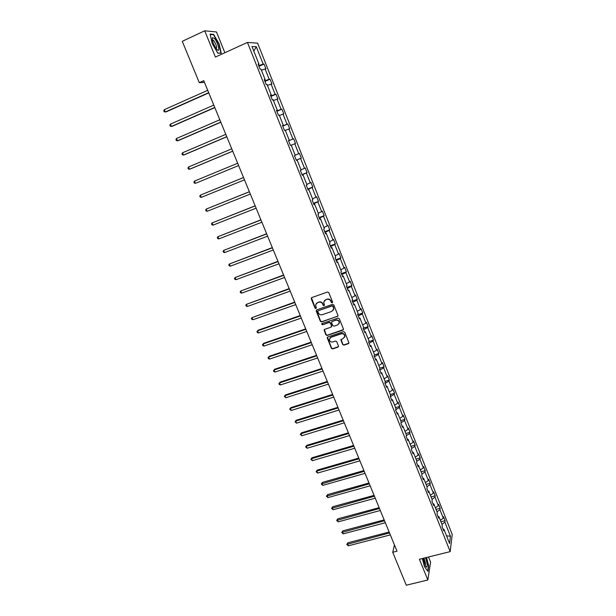 <?xml version="1.0" encoding="UTF-8"?>
<svg xmlns="http://www.w3.org/2000/svg" width="616" height="616" viewBox="0 0 616 616"><rect width="100%" height="100%" fill="white"/><g stroke="black" fill="none" stroke-linecap="round" stroke-linejoin="round"><path stroke-width="0.92" d="M332.216 302.833L332.586 302.002L328.79 292.585L327.55 292.007L311.75 297.59L311.234 298.783L315.038 308.131L315.9 308.531L316.301 308.023L315.561 305.02L317.417 302.702L318.734 302.24C320.497 301.817 321.814 302.425 322.676 304.081L323.169 305.29L324.031 305.69L324.44 305.174L323.7 302.217L325.579 299.838L326.896 299.376C328.675 298.945 329.991 299.561 330.861 301.216L331.346 302.433L332.216 302.833M324.363 300.662L327.081 299.13C328.859 298.698 330.176 299.314 331.038 300.97L331.531 302.187L332.586 302.479M311.48 297.744L315.238 307.877L316.262 308.192M316.247 303.48L318.926 301.994C320.69 301.563 322.006 302.179 322.869 303.827L323.361 305.036L324.401 305.344M342.696 344.59L343.921 345.168L348.356 343.69L348.949 342.92L344.752 332.255L343.52 331.678L327.766 336.99L327.181 337.722L331.4 348.348L332.617 348.925L337.93 347.155L338.454 346L336.683 341.634L335.458 341.056L332.817 341.942C330.738 342.226 329.591 341.333 329.375 339.277L330.938 337.306L341.31 333.81C343.366 333.518 344.521 334.388 344.775 336.421L343.189 338.469L340.864 339.809L342.696 344.59L344.09 344.875L348.91 343.143M224.871 52.73L216.485 31.978L204.728 30.8L215.392 57.057L247.44 42.419L450.196 551.613L419.411 559.266L427.835 580.01L406.283 585.2L392.723 552.283L397.02 551.189L203.75 80.665L199.291 82.667L204.42 82.313M204.728 30.8L182.267 41.326L199.291 82.667M337.422 316.524L337.953 315.346L333.764 304.943L332.525 304.366L316.74 309.863L316.224 311.049L320.42 321.367L321.652 321.945L337.945 316.046M339.277 318.641L343.435 328.983L342.904 330.153L327.15 335.474L325.926 334.904L324.078 330.084L324.663 329.352L331.031 327.181L331.554 326.01L330.369 323.084L329.137 322.507L322.507 324.778L321.598 324.07L322.006 323.562L338.038 318.064L339.277 318.641M427.835 580.01L430.592 562.146L428.52 557.003M442.989 529.013L443.913 529.267L443.705 530.8L442.096 526.749L442.303 525.232L438.892 516.655L438.669 518.148L437.052 514.075L437.283 512.589L433.849 503.957L433.602 505.413L431.978 501.316L432.224 499.876L428.775 491.191L428.513 492.608L426.873 488.488L427.142 487.079L423.669 478.347L423.385 479.725L421.737 475.583L422.022 474.212L418.526 465.427L418.233 466.766L416.57 462.593L416.878 461.268L413.359 452.421L413.043 453.73L411.373 449.534L411.696 448.24L408.162 439.347L407.83 440.609L406.144 436.39L406.491 435.135L402.926 426.187L402.579 427.412L400.885 423.161L401.247 421.952L397.667 412.951L397.297 414.129L395.595 409.856L395.973 408.685L392.369 399.63L391.984 400.77L390.267 396.473L390.667 395.341L387.041 386.224L386.632 387.325L384.915 382.998L385.331 381.912L381.681 372.742L381.25 373.796L379.518 369.446L379.957 368.406L376.284 359.174L375.837 360.191L374.097 355.809L374.551 354.808L370.863 345.522L370.393 346.492L368.637 342.088L369.115 341.133L365.396 331.785L364.911 332.717L363.147 328.282L368.129 326.611L367.66 327.504L371.309 336.706L371.764 335.789L373.473 340.101L373.026 341.033L376.653 350.181L377.092 349.218L378.794 353.507L378.363 354.485L381.966 363.579L382.382 362.57L384.076 366.836L383.66 367.852L387.248 376.892L387.649 375.845L389.327 380.08L388.935 381.142L392.5 390.12L392.877 389.043L394.548 393.247L394.171 394.348L397.713 403.28L398.082 402.156L399.738 406.337L399.384 407.476L402.903 416.354L403.249 415.184L404.897 419.35L404.558 420.528L408.062 429.352L408.385 428.143L410.025 432.286L409.702 433.502L413.182 442.273L413.49 441.025L415.122 445.137L414.822 446.392L418.279 455.108L418.572 453.83L420.189 457.919L419.904 459.213L423.338 467.875L423.615 466.558L425.225 470.624L424.955 471.956L428.374 480.572L428.636 479.217L430.238 483.252L429.983 484.623L433.379 493.185L433.618 491.791L435.212 495.811L434.981 497.212L438.353 505.728L438.577 504.304L440.163 508.292L439.947 509.732L443.304 518.195L443.512 516.732L445.083 520.705L444.883 522.183L450.45 536.213L449.565 543.489L443.913 529.267M247.44 42.419L257.611 43.151L452.221 534.465L450.196 551.613M359.066 318.018L359.906 317.964L363.64 327.365L363.147 328.282M359.906 317.964L359.398 318.849L357.619 314.383L358.135 313.521L354.377 304.058L353.846 304.897L352.059 300.408L352.598 299.584L348.81 290.067L348.263 290.852L346.462 286.34L347.016 285.562L343.212 275.983L342.642 276.73L340.833 272.18L341.41 271.448L337.576 261.808L336.983 262.508L335.166 257.935L335.766 257.249L331.909 247.547L331.293 248.202L329.46 243.59L330.084 242.958L326.203 233.195L325.564 233.795L323.723 229.16L324.363 228.575L320.459 218.749L319.796 219.304L317.941 214.645L318.611 214.106L314.676 204.219L313.998 204.72L312.127 200.023L312.82 199.538L308.862 189.589L308.162 190.044L306.283 185.316L306.991 184.877L303.01 174.867L302.287 175.267L300.392 170.517L301.124 170.124L297.12 160.044L296.365 160.399L294.463 155.609L295.226 155.278L291.191 145.13L290.413 145.43L288.496 140.617L289.281 140.333L285.223 130.122L284.423 130.369L282.498 125.518L283.298 125.287L279.217 115.015L278.394 115.207L276.453 110.326L277.277 110.149L273.165 99.807L272.318 99.946L270.37 95.033L271.225 94.91L267.082 84.5L266.212 84.584L264.241 79.641L265.126 79.572L260.953 69.092L260.06 69.123L258.081 64.141L258.982 64.133L251.967 46.493L256.279 46.739L263.163 64.079L264.033 64.072L265.958 68.93L265.096 68.961L269.184 79.264L270.031 79.202L271.941 84.03L271.109 84.107L275.167 94.348L275.991 94.233L277.893 99.03L277.077 99.161L281.112 109.34L281.912 109.171L283.799 113.937L283.014 114.122L287.025 124.232L287.795 124.009L289.674 128.744L288.904 128.983L292.893 139.024L293.639 138.754L295.511 143.459L294.764 143.751L298.721 153.731L299.453 153.407L301.309 158.081L300.585 158.42L304.52 168.337L305.228 167.968L307.068 172.611L306.368 173.004L310.279 182.86L310.965 182.436L312.789 187.056L312.12 187.487L316 197.282L316.663 196.812L318.48 201.401L317.825 201.886L321.691 211.619L322.33 211.103L324.139 215.662L323.5 216.193L327.342 225.864L327.958 225.302L329.752 229.837L329.144 230.415L332.956 240.024L333.549 239.408L335.335 243.913L334.75 244.544L338.538 254.092L339.116 253.438L340.887 257.911L340.317 258.581L344.082 268.075L344.637 267.375L346.4 271.825L345.853 272.541L349.595 281.974L350.134 281.227L351.882 285.647L351.351 286.409L355.07 295.78L355.586 294.987L357.334 299.384L356.826 300.192L360.522 309.509L361.014 308.67L362.747 313.043L362.254 313.89L365.927 323.146L366.405 322.268L368.129 326.611M440.348 520.304L443.304 518.195M436.975 511.827L439.947 509.732M437.976 516.408L438.892 516.655M435.381 507.823L438.353 505.728M431.993 499.291L434.981 497.212M432.94 503.734L433.849 503.957M430.392 495.256L433.379 493.185M426.98 486.678L429.983 484.623M427.866 490.983L428.775 491.191M425.363 482.621L428.374 480.572M421.937 473.989L424.955 471.956M422.761 478.162L423.669 478.347M420.312 469.908L423.338 467.875M416.863 461.23L419.904 459.213M417.633 465.257L418.526 465.427M415.23 457.118L418.279 455.108M411.642 448.463L414.822 446.392M412.466 452.275L413.359 452.421M410.11 444.252L413.182 442.273M406.352 435.643L409.702 433.502M407.276 439.216L408.162 439.347M404.966 431.315L408.062 429.352M401.008 422.761L404.558 420.528M402.048 426.072L402.926 426.187M399.792 418.295L402.903 416.354M395.611 409.802L399.384 407.476M396.789 412.859L397.667 412.951M394.587 405.197L397.713 403.28M390.351 396.666L394.171 394.348M391.499 399.553L392.369 399.63M389.343 392.022L392.5 390.12M385.085 383.429L388.935 381.142M386.178 386.17L387.041 386.224M384.076 378.763L387.248 376.892M379.787 370.116L383.66 367.852M380.819 372.711L381.681 372.742M378.771 365.427L381.966 363.579M374.459 356.718L378.363 354.485M375.429 359.159L376.284 359.174M373.442 352.013L376.653 350.181M369.1 343.243L373.026 341.033M370.008 345.53L370.863 345.522M368.075 338.515L371.309 336.706M363.702 329.675L367.66 327.504M364.556 331.816L365.396 331.785M362.67 324.932L365.927 323.146M358.273 316.031L362.254 313.89M333.795 308.963L332.925 306.345L332.055 305.936L318.195 310.764L317.794 311.272L318.356 312.859C319.211 314.499 320.52 315.115 322.284 314.691L331.755 311.419L333.826 308.739L333.433 307.623M357.241 311.265L360.522 309.509M352.814 302.302L356.826 300.192M353.538 304.127L354.377 304.058M351.775 297.513L355.07 295.78M347.316 288.496L351.351 286.409M347.978 290.159L348.81 290.067M346.269 283.676L349.595 281.974M341.788 274.59L345.853 272.541M342.388 276.091L343.212 275.983M340.733 269.754L344.082 268.075M336.228 260.606L340.317 258.581M336.76 261.946L337.576 261.808M335.166 255.748L338.538 254.092M330.63 246.531L334.75 244.544M331.1 247.709L331.909 247.547M329.56 241.649L332.956 240.024M324.994 232.371L329.144 230.415M325.394 233.379L326.203 233.195M323.924 227.466L327.342 225.864M319.327 218.126L323.5 216.193M319.658 218.957L320.459 218.749M318.249 213.198L321.691 211.619M313.621 203.78L317.825 201.886M313.89 204.443L314.676 204.219M312.535 198.829L316 197.282M307.885 189.351L312.12 187.487M308.077 189.836L308.862 189.589M306.791 184.376L310.279 182.86M302.11 174.829L306.368 173.004M302.233 175.136L303.01 174.867M301.008 169.831L304.52 168.337M296.296 160.214L300.585 158.42M296.35 160.345L297.12 160.044M295.187 155.194L298.721 153.731M291.214 145.191L294.764 143.751M288.565 140.771L292.893 139.024M285.331 130.399L288.904 128.983M288.519 140.664L289.281 140.333M282.659 125.941L287.025 124.232M279.41 115.508L283.014 114.122M282.544 125.641L283.298 125.287M276.723 111.011L281.112 109.34M273.45 100.524L277.077 99.161M276.53 110.526L277.277 110.149M270.747 95.988L275.167 94.348M267.452 85.439L271.109 84.107M270.478 95.318L271.225 94.91M264.734 80.865L269.184 79.264M261.423 70.255L265.096 68.961M264.387 80.003L265.126 79.572M258.681 65.65L263.163 64.079M256.279 46.739L253.807 51.105M394.448 544.929L392.723 552.283M258.258 64.588L258.982 64.133M441.934 524.293L444.883 522.183M450.45 536.213L446.523 535.843M258.951 66.336L264.033 64.072M264.957 81.427L270.031 79.202M270.925 96.427L275.991 94.233M276.846 111.327L281.912 109.171M282.736 126.134L287.795 124.009M288.588 140.841L293.639 138.754M296.257 160.129L301.309 158.081M302.025 174.628L307.068 172.611M307.761 189.035L312.789 187.056M313.452 203.349L318.48 201.401M319.111 217.579L324.139 215.662M324.74 231.716L329.752 229.837M330.33 245.769L335.335 243.913M335.882 259.736L340.887 257.911M341.403 273.612L346.4 271.825M346.885 287.41L351.882 285.647M352.344 301.116L357.334 299.384M357.765 314.745L362.747 313.043M368.869 341.626L373.473 340.101M374.513 354.901L378.794 353.507M379.872 368.183L384.076 366.836M385.123 381.404L389.327 380.08M390.351 394.548L394.548 393.247M395.549 407.615L399.738 406.337M400.708 420.605L404.897 419.35M405.844 433.51L410.025 432.286M410.941 446.346L415.122 445.137M416.016 459.105L420.189 457.919M421.059 471.787L425.225 470.624M426.072 484.399L430.238 483.252M431.054 496.935L435.212 495.811M436.012 509.393L440.163 508.292M440.933 521.783L445.083 520.705M221.26 53.269L219.15 43.944L213.621 34.38L210.095 34.057L212.204 43.528L217.841 53.176L221.26 53.269M422.36 558.535L424.409 566.528L427.92 571.402L428.759 566.042L426.557 557.495M316.447 310.041L320.613 321.105L321.837 321.675L337.599 316.262M333.618 307.369L333.102 306.09L332.055 305.936M318.025 310.849L332.24 305.69M333.233 310.241L333.826 308.739M324.332 329.552L326.11 334.619L327.335 335.196L343.443 329.637M331.554 326.696L331.731 325.741L330.553 322.815L329.321 322.245L322.507 324.778M321.822 323.662L322.692 324.509M337.676 324.917L339.262 322.884C339.023 320.813 337.861 319.935 335.782 320.235L332.116 321.49L331.593 322.668L332.779 325.595L334.011 326.172L337.676 324.917M338.977 323.831L339.431 322.615C339.193 320.551 338.038 319.666 335.959 319.966L335.782 320.235M331.778 321.698L335.959 319.966M341.079 339.293L342.866 344.305M344.536 337.306L344.945 336.136C344.69 334.103 343.536 333.233 341.48 333.533L341.31 333.81M329.822 338.099L331.115 337.021L341.48 333.533M327.427 337.206L331.577 348.055L332.794 348.633L338.477 346.631M212.928 34.696L213.621 34.38M207.715 90.321L164.31 109.663L165.288 111.989L166.158 111.858L208.778 92.916M164.31 109.663L163.779 110.803L164.172 111.735L165.288 111.989L208.685 92.693M213.775 105.09L170.409 124.132L171.387 126.442L172.241 126.272L214.822 107.623M170.409 124.132L169.877 125.248L170.262 126.172L171.387 126.442L214.745 107.446M219.804 119.766L176.476 138.508L177.446 140.802L178.278 140.602L220.828 122.245M176.476 138.508L175.937 139.601L176.322 140.525L177.446 140.802L220.767 122.107M214.314 38.354L212.458 37.653C211.989 40.348 213.236 44.013 216.201 48.633L216.778 49.319C220.728 53.738 218.149 42.342 214.314 38.354M216.239 48.679C217.132 47.17 216.27 44.468 213.652 40.564L212.389 40.078M220.497 53.246L217.718 52.968M210.179 34.45L213.506 34.75L218.873 44.021L220.913 53.053M423.077 558.358L425.618 566.327L426.649 567.174C427.65 565.85 427.258 562.716 425.463 557.765M426.326 557.549L428.482 565.935L427.673 571.063M425.163 565.542C425.872 564.11 425.44 561.646 423.87 558.158M225.795 134.35L182.498 152.791L183.46 155.078L184.284 154.839L226.796 136.775M182.498 152.791L181.951 153.869L182.336 154.785L183.46 155.078L226.75 136.675M231.747 148.841L188.488 166.998L189.451 169.261L190.252 168.992L232.725 151.205M188.488 166.998L187.934 168.053L188.319 168.953L189.451 169.261L232.702 151.151M196.181 183.052L238.615 165.558L196.181 183.052M237.668 163.24L194.44 181.112L195.395 183.36L194.263 183.044L193.886 182.144L194.44 181.112M243.536 177.531L200.362 195.133L201.301 197.374L244.483 179.841M243.543 177.554L200.362 195.133L199.792 196.15L200.169 197.043L201.301 197.374M249.365 191.715L206.237 209.078L207.176 211.303L250.319 194.048M249.388 191.776L206.237 209.078L205.667 210.064L206.044 210.957L207.176 211.303M255.155 205.813L212.089 222.93L213.02 225.148L256.117 208.17M255.193 205.913L212.089 222.93L211.504 223.901L211.881 224.786L213.02 225.148M260.907 219.82L217.895 236.706L218.819 238.908L261.885 222.199M260.961 219.958L217.895 236.706L217.309 237.653L217.679 238.531L218.819 238.908M266.628 233.749L223.67 250.396L224.594 252.583L267.613 236.151M266.697 233.918L223.67 250.396L223.077 251.32L223.446 252.198L224.594 252.583M272.31 247.586L229.406 264.002L230.322 266.174L273.312 250.011M272.395 247.801L229.406 264.002L228.813 264.911L229.183 265.781L230.322 266.174M277.962 261.338L235.112 277.531L236.02 279.687L278.971 263.794M278.062 261.592L235.112 277.531L234.511 278.417L234.873 279.279L236.02 279.687M283.576 275.013L240.787 290.975L241.688 293.124L284.592 277.485M283.691 275.298L240.787 290.975L240.178 291.838L240.54 292.7L241.688 293.124M289.158 288.604L246.423 304.335L247.316 306.475L290.182 291.099M289.289 288.927L246.423 304.335L245.807 305.182L246.169 306.036L247.316 306.475M294.71 302.11L252.021 317.625L252.914 319.743L295.742 304.627M294.856 302.464L252.021 317.625L251.405 318.449L251.767 319.296L252.914 319.743M300.223 315.531L258.204 330.176L257.596 330.83L258.481 332.94L301.262 318.079M300.385 315.923L257.596 330.83L256.972 331.639L257.326 332.478L258.481 332.94M305.705 328.882L263.725 343.274L263.132 343.959L264.018 346.053L306.753 331.447M305.875 329.306L263.132 343.959L262.501 344.744L262.855 345.584L264.018 346.053M311.149 342.142L269.215 356.294L268.638 357.01L269.515 359.09L312.212 344.729M311.342 342.604L268.638 357.01L268.006 357.781L269.215 356.294M269.515 359.09L268.353 358.612L268.006 357.781M316.57 355.332L274.667 369.238L274.105 369.977L274.982 372.056L317.64 357.942M316.77 355.825L274.105 369.977L273.473 370.732L274.667 369.238M274.982 372.056L273.82 371.564L273.473 370.732M321.952 368.437L280.095 382.105L279.548 382.875L280.419 384.938L323.03 371.071M322.168 368.969L279.548 382.875L278.902 383.614L280.095 382.105M280.419 384.938L279.256 384.438L278.902 383.614M327.304 381.466L285.485 394.902L284.954 395.703L285.816 397.751L328.39 384.122M327.535 382.036L284.954 395.703L284.307 396.419L285.485 394.902M285.816 397.751L284.307 396.419M332.625 394.425L290.852 407.623L290.329 408.447L291.191 410.487L333.726 397.097M332.871 395.018L290.329 408.447L289.682 409.147L290.852 407.623M291.191 410.487L289.682 409.147M337.915 407.299L296.18 420.266L295.68 421.121L296.527 423.146L339.023 409.994M338.176 407.931L295.68 421.121L295.018 421.798L296.18 420.266M296.527 423.146L295.018 421.798M343.174 420.104L301.478 432.84L300.993 433.718L301.84 435.735L344.29 422.815M343.443 420.759L300.993 433.718L300.331 434.38L301.478 432.84M301.84 435.735L300.331 434.38M348.402 432.825L306.753 445.337L306.275 446.246L307.122 448.248L349.526 435.558M348.687 433.518L306.275 446.246L305.613 446.893L306.753 445.337M307.122 448.248L305.613 446.893M353.599 445.483L311.989 457.765L311.527 458.704L312.366 460.691L354.731 448.232M353.892 446.207L311.527 458.704L310.857 459.328L311.989 457.765M312.366 460.691L310.857 459.328M358.766 458.058L317.202 470.123L316.747 471.086L317.587 473.065L359.906 460.83M359.074 458.812L316.747 471.086L316.077 471.694L317.202 470.123M317.587 473.065L316.077 471.694M363.902 470.562L322.384 482.405L321.945 483.398L322.776 485.362L365.049 473.35M364.225 471.348L321.267 483.991L322.384 482.405M322.776 485.362L321.267 483.991M369.007 482.998L327.527 494.625L327.111 495.641L327.935 497.597L370.162 485.801M369.346 483.814L326.426 496.219L327.527 494.625M327.935 497.597L326.426 496.219M374.089 495.356L332.648 506.768L332.24 507.815L333.064 509.755L375.244 498.182M374.436 496.203L331.554 508.369L332.648 506.768M333.064 509.755L331.554 508.369M379.133 507.653L337.745 518.849L337.345 519.912L338.161 521.852L380.303 510.495M379.495 508.523L336.652 520.458L337.745 518.849M338.161 521.852L336.652 520.458M384.153 519.873L342.804 530.861L342.419 531.947L343.235 533.872L385.331 522.73M384.523 520.774L341.726 532.478L342.804 530.861M343.235 533.872L341.726 532.478M389.143 532.016L347.84 542.804L347.47 543.913L348.279 545.83L390.328 534.896M389.528 532.956L346.77 544.428L347.84 542.804M348.279 545.83L346.77 544.428M212.381 40.048L212.458 37.653M212.428 40.302L213.02 40.032"/></g></svg>
